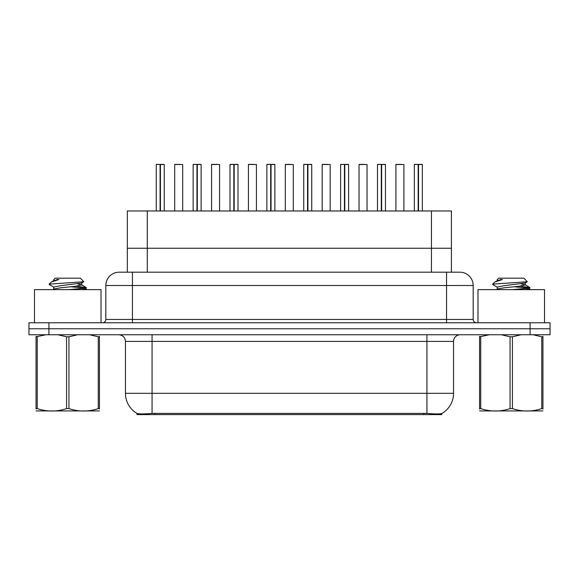 <?xml version="1.0" encoding="UTF-8"?>
<svg xmlns="http://www.w3.org/2000/svg" width="579" height="579" viewBox="0 0 579 579"><rect width="100%" height="100%" fill="white"/><g stroke="black" fill="none" stroke-linecap="round" stroke-linejoin="round"><path stroke-width="0.87" d="M123.79 272.195L127.322 272.195L127.322 248.239L451.41 248.239L451.41 210.966L127.322 210.966L127.322 248.239L451.41 248.239L451.41 272.195M441.77 413.529L441.77 414.615L136.962 414.615L136.962 413.413C138.685 414.086 143.722 414.086 152.067 413.413L426.933 413.413C435.263 414.086 440.301 414.086 442.038 413.413A23.29 23.29 0 0 0 453.552 393.322L453.552 341.407A6.658 6.658 0 0 1 460.204 334.756M136.962 413.413A23.29 23.29 0 0 1 125.448 393.322L125.448 341.407C125.057 337.369 122.835 335.147 118.796 334.756M48.918 322.778L550.05 322.778L550.05 328.763L28.95 328.763L28.95 334.756L48.918 334.756L48.918 328.763L28.95 328.763L28.95 322.778L48.918 322.778L48.918 328.763L550.05 328.763L550.05 334.756L48.918 334.756M119.332 272.195L459.871 272.195A13.31 13.31 0 0 1 473.181 285.505L473.181 319.449C473.383 321.468 474.49 322.575 476.51 322.778M119.129 272.195A13.31 13.31 0 0 0 105.819 285.505L105.819 319.449A3.329 3.329 0 0 1 102.49 322.778M160.434 164.516L164.248 164.516L160.434 164.516L160.434 210.966M160.318 210.966L160.426 164.385M160.086 164.385L156.265 164.516L160.202 164.385L160.202 210.966M164.118 164.385L156.395 164.385M164.248 164.516L164.248 210.966M156.265 164.516L156.265 210.966M160.079 164.516L160.079 210.966M160.202 164.385L158.928 164.385M182.682 164.516L174.699 164.516L182.682 164.516L182.682 210.966M180.026 164.385L174.829 164.385M174.699 164.516L174.699 210.966M197.301 164.516L201.123 164.516L197.301 164.516L197.301 210.966M197.186 210.966L197.294 164.385M196.961 164.385L193.133 164.516L197.07 164.385L197.07 210.966M200.985 164.385L193.263 164.385M201.123 164.516L201.123 210.966M193.133 164.516L193.133 210.966M196.954 164.516L196.954 210.966M197.07 164.385L195.796 164.385M234.169 164.516L237.991 164.516L234.169 164.516L234.169 210.966M234.054 210.966L234.162 164.385M233.829 164.385L230.001 164.516L233.938 164.385L233.938 210.966M237.853 164.385L230.138 164.385M237.991 164.516L237.991 210.966M230.001 164.516L230.001 210.966M233.822 164.516L233.822 210.966M233.938 164.385L232.664 164.385M271.037 164.516L274.859 164.516L271.037 164.516L271.037 210.966M270.921 210.966L271.037 164.385M270.697 164.385L266.876 164.516L270.806 164.385L270.806 210.966M274.728 164.385L267.006 164.385M274.859 164.516L274.859 210.966M266.876 164.516L266.876 210.966M270.69 164.516L270.69 210.966M270.806 164.385L269.532 164.385M307.912 164.516L311.726 164.516L307.912 164.516L307.912 210.966M307.796 210.966L307.905 164.385M307.565 164.385L303.743 164.516L307.681 164.385L307.681 210.966M311.596 164.385L303.874 164.385M311.726 164.516L311.726 210.966M303.743 164.516L303.743 210.966M307.558 164.516L307.558 210.966M307.681 164.385L306.407 164.385M219.557 164.516L211.567 164.516L219.557 164.516L219.557 210.966M216.893 164.385L211.704 164.385M211.567 164.516L211.567 210.966M256.425 164.516L248.434 164.516L256.425 164.516L256.425 210.966M253.761 164.385L248.572 164.385M248.434 164.516L248.434 210.966M293.292 164.516L285.309 164.516L293.292 164.516L293.292 210.966M290.629 164.385L285.44 164.385M285.309 164.516L285.309 210.966M101.028 322.778L101.028 289.63L34.472 289.63L34.472 322.778M544.528 322.778L544.528 289.63L477.972 289.63L477.972 322.778M99.443 410.938L36.057 410.938M99.443 409.035L99.443 408.6C99.443 411.821 99.443 411.821 99.443 408.6L98.271 408.6L98.271 336.783L89.521 334.756M77.651 334.756L68.93 336.783L68.93 408.6C78.664 411.821 88.449 411.821 98.271 408.6M68.93 408.6L66.571 408.6L66.571 336.783L57.82 334.756M68.93 336.783L66.571 336.783M99.443 336.348L99.443 336.783C99.443 333.555 99.443 333.555 99.443 336.783L98.271 336.783M68.85 289.63L83.854 288.306L86.343 287.604L76.638 286.164M81.784 289.63L86.213 288.812L86.343 287.604M84.889 288.132L70.747 286.771M53.912 287.278L49.287 284.586L49.758 284.101L49.157 284.434M49.758 284.101L83.832 281.741L80.43 278.188L55.07 278.188L53.934 279.527M49.157 284.101L51.43 281.98L58.92 279.527L56.728 279.527M45.951 334.756L36.057 336.783C36.057 333.555 36.057 333.555 36.057 336.783L36.057 336.341M99.443 336.783L99.443 408.6M37.23 336.783L37.23 408.6L36.057 408.6L36.057 336.783M37.23 408.6C46.971 411.821 56.749 411.821 66.571 408.6M36.057 408.6C36.057 411.821 36.057 411.821 36.057 408.6L36.057 409.035M53.731 289.189L53.731 287.075L60.737 285.664L81.588 283.051L83.832 281.741M52.798 289.63L53.912 288.986L60.737 287.777L74.756 286.373L81.769 284.962L77.752 283.905M51.43 281.98L53.912 280.533L58.92 279.527M542.943 410.938L479.557 410.938M542.943 409.035L542.943 408.6C542.943 411.821 542.943 411.821 542.943 408.6L541.77 408.6L541.77 336.783L533.02 334.756M521.151 334.756L512.429 336.783L512.429 408.6C522.164 411.821 531.949 411.821 541.77 408.6M512.429 408.6L510.07 408.6L510.07 336.783L501.32 334.756M512.429 336.783L510.07 336.783M542.943 336.348L542.943 336.783C542.943 333.555 542.943 333.555 542.943 336.783L541.77 336.783M512.35 289.63L527.353 288.306L529.843 287.604L520.137 286.164M525.283 289.63L529.713 288.812L529.843 287.604M528.388 288.132L514.246 286.771M497.412 287.278L492.787 284.586L493.257 284.101L492.657 284.434M493.257 284.101L527.331 281.741L523.93 278.188L498.57 278.188L497.433 279.527M492.657 284.101L494.929 281.98L502.42 279.527L500.227 279.527M489.45 334.756L479.557 336.783C479.557 333.555 479.557 333.555 479.557 336.783L479.557 336.341M542.943 336.783L542.943 408.6M480.729 336.783L480.729 408.6L479.557 408.6L479.557 336.783M480.729 408.6C490.471 411.821 500.249 411.821 510.07 408.6M479.557 408.6C479.557 411.821 479.557 411.821 479.557 408.6L479.557 409.035M497.231 289.189L497.231 287.075L504.244 285.664L525.088 283.051L527.331 281.741M496.297 289.63L497.412 288.986L504.244 287.777L518.263 286.373L525.269 284.962L521.252 283.905M494.929 281.98L497.412 280.533L502.42 279.527M344.78 164.516L348.601 164.516L344.78 164.516L344.78 210.966M344.664 210.966L344.773 164.385M344.44 164.385L340.611 164.516L344.548 164.385L344.548 210.966M348.464 164.385L340.742 164.385M348.601 164.516L348.601 210.966M340.611 164.516L340.611 210.966M344.433 164.516L344.433 210.966M344.548 164.385L343.275 164.385M381.648 164.516L385.469 164.516L381.648 164.516L381.648 210.966M381.532 210.966L381.641 164.385M381.308 164.385L377.479 164.516L381.416 164.385L381.416 210.966M385.332 164.385L377.617 164.385M385.469 164.516L385.469 210.966M377.479 164.516L377.479 210.966M381.3 164.516L381.3 210.966M381.416 164.385L380.142 164.385M418.516 164.516L422.337 164.516L418.516 164.516L418.516 210.966M418.4 210.966L418.516 164.385M418.176 164.385L414.354 164.516L418.284 164.385L418.284 210.966M422.207 164.385L414.484 164.385M422.337 164.516L422.337 210.966M414.354 164.516L414.354 210.966M418.168 164.516L418.168 210.966M418.284 164.385L417.01 164.385M330.16 164.516L322.177 164.516L330.16 164.516L330.16 210.966M327.504 164.385L322.308 164.385M322.177 164.516L322.177 210.966M367.035 164.516L359.045 164.516L367.035 164.516L367.035 210.966M364.372 164.385L359.183 164.385M359.045 164.516L359.045 210.966M403.903 164.516L395.913 164.516L403.903 164.516L403.903 210.966M401.24 164.385L396.05 164.385M395.913 164.516L395.913 210.966M147.29 272.195L147.29 210.966M431.442 272.195L431.442 210.966M154.933 414.615L154.933 413.297M423.799 414.615L423.799 413.297M426.933 334.756L426.933 341.407L125.448 341.407M453.552 341.407L426.933 341.407L426.933 393.322L453.552 393.322M426.933 413.413L426.933 393.322L152.067 393.322L152.067 413.413M125.448 393.322L152.067 393.322L152.067 334.756M530.082 334.756L530.082 322.778M473.181 285.505L105.819 285.505M132.439 322.778L132.439 272.195M105.819 319.449L473.181 319.449M446.561 272.195L446.561 322.778M53.731 279.527L53.731 280.735M81.769 282.849L81.769 284.962M81.588 284.759L86.213 287.452M86.213 288.812L84.795 289.63M497.231 279.527L497.231 280.735M525.269 282.849L525.269 284.962M525.088 284.759L529.713 287.452M529.713 288.812L528.301 289.63"/></g></svg>
